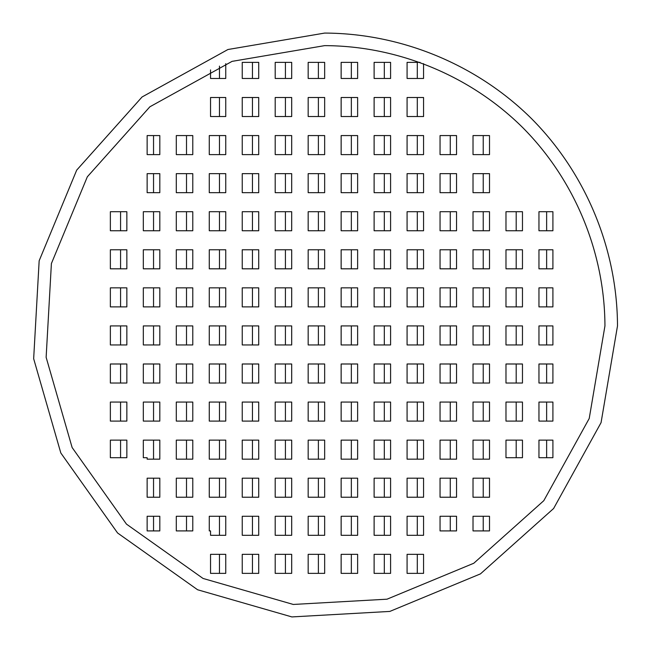 <?xml version="1.0" encoding="UTF-8"?>
<svg xmlns="http://www.w3.org/2000/svg" width="650" height="650" viewBox="0 0 650 650"><rect width="100%" height="100%" fill="white"/><g stroke="black" fill="none" stroke-linecap="round" stroke-linejoin="round"><path stroke-width="0.97" d="M604.947 325.918C604.703 252.371 574.689 179.904 522.852 127.725C470.673 75.888 398.206 45.874 324.659 45.63L232.082 61.36L149.898 106.779L87.328 176.8L51.399 263.551L46.134 357.305L72.126 447.533L126.466 524.119L203.044 578.451L293.28 604.451L387.026 599.186L473.785 563.249L543.798 500.679L589.217 418.494L604.947 325.918M617.5 325.918C617.248 249.08 585.886 173.371 531.733 118.853C477.214 64.691 401.505 33.337 324.659 33.077L227.939 49.514L142.074 96.972L76.7 170.121L39.163 260.756L33.662 358.711L60.816 452.977L117.585 532.992L197.6 589.761L291.874 616.923L389.821 611.423L480.456 573.877L553.613 508.503L601.063 422.638L617.5 325.918M252.444 554.336L252.444 573.373M285.415 554.336L285.415 573.373M318.386 554.336L318.386 573.373M351.349 554.336L351.349 573.373M384.321 554.336L384.321 573.373M417.292 554.336L417.292 573.373M252.444 516.271L252.444 535.299M285.415 516.271L285.415 535.299M318.386 516.271L318.386 535.299M351.349 516.271L351.349 535.299M384.321 516.271L384.321 535.299M417.292 516.271L417.292 535.299M186.509 478.197L186.509 497.234M219.472 478.197L219.472 497.234M252.444 478.197L252.444 497.234M285.415 478.197L285.415 497.234M318.386 478.197L318.386 497.234M351.349 478.197L351.349 497.234M384.321 478.197L384.321 497.234M417.292 478.197L417.292 497.234M450.263 478.197L450.263 497.234M483.226 478.197L483.226 497.234M186.509 440.131L186.509 459.16M219.472 440.131L219.472 459.16M252.444 440.131L252.444 459.16M285.415 440.131L285.415 459.16M318.386 440.131L318.386 459.16M351.349 440.131L351.349 459.16M384.321 440.131L384.321 459.16M417.292 440.131L417.292 459.16M450.263 440.131L450.263 459.16M483.226 440.131L483.226 459.16M120.567 402.058L120.567 421.094M153.538 402.058L153.538 421.094M186.509 402.058L186.509 421.094M219.472 402.058L219.472 421.094M252.444 402.058L252.444 421.094M285.415 402.058L285.415 421.094M318.386 402.058L318.386 421.094M351.349 402.058L351.349 421.094M384.321 402.058L384.321 421.094M417.292 402.058L417.292 421.094M450.263 402.058L450.263 421.094M483.226 402.058L483.226 421.094M516.197 402.058L516.197 421.094M120.567 363.992L120.567 383.029M153.538 363.992L153.538 383.029M186.509 363.992L186.509 383.029M219.472 363.992L219.472 383.029M252.444 363.992L252.444 383.029M285.415 363.992L285.415 383.029M318.386 363.992L318.386 383.029M351.349 363.992L351.349 383.029M384.321 363.992L384.321 383.029M417.292 363.992L417.292 383.029M450.263 363.992L450.263 383.029M483.226 363.992L483.226 383.029M516.197 363.992L516.197 383.029M120.567 325.918L120.567 344.955M153.538 325.918L153.538 344.955M186.509 325.918L186.509 344.955M219.472 325.918L219.472 344.955M252.444 325.918L252.444 344.955M285.415 325.918L285.415 344.955M318.386 325.918L318.386 344.955M351.349 325.918L351.349 344.955M384.321 325.918L384.321 344.955M417.292 325.918L417.292 344.955M450.263 325.918L450.263 344.955M483.226 325.918L483.226 344.955M516.197 325.918L516.197 344.955M120.567 287.852L120.567 306.889M153.538 287.852L153.538 306.889M186.509 287.852L186.509 306.889M219.472 287.852L219.472 306.889M252.444 287.852L252.444 306.889M285.415 287.852L285.415 306.889M318.386 287.852L318.386 306.889M351.349 287.852L351.349 306.889M384.321 287.852L384.321 306.889M417.292 287.852L417.292 306.889M450.263 287.852L450.263 306.889M483.226 287.852L483.226 306.889M516.197 287.852L516.197 306.889M120.567 249.779L120.567 268.816M153.538 249.779L153.538 268.816M186.509 249.779L186.509 268.816M219.472 249.779L219.472 268.816M252.444 249.779L252.444 268.816M285.415 249.779L285.415 268.816M318.386 249.779L318.386 268.816M351.349 249.779L351.349 268.816M384.321 249.779L384.321 268.816M417.292 249.779L417.292 268.816M450.263 249.779L450.263 268.816M483.226 249.779L483.226 268.816M516.197 249.779L516.197 268.816M120.567 211.713L120.567 230.75M153.538 211.713L153.538 230.75M186.509 211.713L186.509 230.75M219.472 211.713L219.472 230.75M252.444 211.713L252.444 230.75M285.415 211.713L285.415 230.75M318.386 211.713L318.386 230.75M351.349 211.713L351.349 230.75M384.321 211.713L384.321 230.75M417.292 211.713L417.292 230.75M450.263 211.713L450.263 230.75M483.226 211.713L483.226 230.75M516.197 211.713L516.197 230.75M186.509 173.639L186.509 192.676M219.472 173.639L219.472 192.676M252.444 173.639L252.444 192.676M285.415 173.639L285.415 192.676M318.386 173.639L318.386 192.676M351.349 173.639L351.349 192.676M384.321 173.639L384.321 192.676M417.292 173.639L417.292 192.676M450.263 173.639L450.263 192.676M483.226 173.639L483.226 192.676M186.509 135.574L186.509 154.611M219.472 135.574L219.472 154.611M252.444 135.574L252.444 154.611M285.415 135.574L285.415 154.611M318.386 135.574L318.386 154.611M351.349 135.574L351.349 154.611M384.321 135.574L384.321 154.611M417.292 135.574L417.292 154.611M450.263 135.574L450.263 154.611M483.226 135.574L483.226 154.611M252.444 97.508L252.444 116.537M285.415 97.508L285.415 116.537M318.386 97.508L318.386 116.537M351.349 97.508L351.349 116.537M384.321 97.508L384.321 116.537M417.292 97.508L417.292 116.537M219.472 554.336L219.472 573.373M219.472 516.271L219.472 535.299M186.509 516.271L186.509 530.912M153.538 516.271L153.538 530.912M153.538 478.197L153.538 497.234M153.538 440.131L153.538 459.16M120.567 440.131L120.567 457.698M153.538 173.639L153.538 192.676M153.538 135.574L153.538 154.611M219.472 97.508L219.472 116.537M252.444 62.368L252.444 78.471M285.415 62.368L285.415 78.471M318.386 62.368L318.386 78.471M351.349 62.368L351.349 78.471M384.321 62.368L384.321 78.471M417.292 62.368L417.292 78.471M546.634 211.713L546.634 230.75M546.634 249.779L546.634 268.816M546.634 287.852L546.634 306.889M546.634 325.918L546.634 344.955M546.634 363.992L546.634 383.029M546.634 402.058L546.634 421.094M546.634 440.131L546.634 457.698M516.197 440.131L516.197 457.698M483.226 516.271L483.226 530.912M450.263 516.271L450.263 530.912M219.472 66.113L219.472 78.471M552.906 363.992L552.906 383.029L538.956 383.029L538.956 363.992L552.906 363.992M552.906 325.918L552.906 344.955L538.956 344.955L538.956 325.918L552.906 325.918M552.906 402.058L552.906 421.094L538.956 421.094L538.956 402.058L552.906 402.058M552.906 211.713L552.906 230.75L538.956 230.75L538.956 211.713L552.906 211.713M225.753 63.659L225.753 78.471L210.535 78.471L210.535 69.916M147.136 154.611L147.136 135.574L159.811 135.574L159.811 154.611L147.136 154.611M126.847 457.698L110.362 457.698L110.362 440.131L126.847 440.131L126.847 457.698M147.136 459.16L147.136 457.698L143.325 457.698L143.325 440.131L159.811 440.131L159.811 459.16L147.136 459.16M159.811 530.912L147.136 530.912L147.136 516.271L159.811 516.271L159.811 530.912M210.535 535.299L210.535 530.912L209.268 530.912L209.268 516.271L225.753 516.271L225.753 535.299L210.535 535.299M258.724 554.336L258.724 573.373L242.239 573.373L242.239 554.336L258.724 554.336M291.688 554.336L291.688 573.373L275.202 573.373L275.202 554.336L291.688 554.336M324.659 554.336L324.659 573.373L308.173 573.373L308.173 554.336L324.659 554.336M357.63 554.336L357.63 573.373L341.144 573.373L341.144 554.336L357.63 554.336M390.593 554.336L390.593 573.373L374.116 573.373L374.116 554.336L390.593 554.336M423.564 554.336L423.564 573.373L407.079 573.373L407.079 554.336L423.564 554.336M258.724 516.271L258.724 535.299L242.239 535.299L242.239 516.271L258.724 516.271M291.688 516.271L291.688 535.299L275.202 535.299L275.202 516.271L291.688 516.271M324.659 516.271L324.659 535.299L308.173 535.299L308.173 516.271L324.659 516.271M357.63 516.271L357.63 535.299L341.144 535.299L341.144 516.271L357.63 516.271M390.593 516.271L390.593 535.299L374.116 535.299L374.116 516.271L390.593 516.271M423.564 516.271L423.564 535.299L407.079 535.299L407.079 516.271L423.564 516.271M192.782 478.197L192.782 497.234L176.296 497.234L176.296 478.197L192.782 478.197M225.753 478.197L225.753 497.234L209.268 497.234L209.268 478.197L225.753 478.197M258.724 478.197L258.724 497.234L242.239 497.234L242.239 478.197L258.724 478.197M291.688 478.197L291.688 497.234L275.202 497.234L275.202 478.197L291.688 478.197M324.659 478.197L324.659 497.234L308.173 497.234L308.173 478.197L324.659 478.197M357.63 478.197L357.63 497.234L341.144 497.234L341.144 478.197L357.63 478.197M390.593 478.197L390.593 497.234L374.116 497.234L374.116 478.197L390.593 478.197M423.564 478.197L423.564 497.234L407.079 497.234L407.079 478.197L423.564 478.197M456.536 478.197L456.536 497.234L440.05 497.234L440.05 478.197L456.536 478.197M489.507 478.197L489.507 497.234L473.021 497.234L473.021 478.197L489.507 478.197M192.782 440.131L192.782 459.16L176.296 459.16L176.296 440.131L192.782 440.131M225.753 440.131L225.753 459.16L209.268 459.16L209.268 440.131L225.753 440.131M258.724 440.131L258.724 459.16L242.239 459.16L242.239 440.131L258.724 440.131M291.688 440.131L291.688 459.16L275.202 459.16L275.202 440.131L291.688 440.131M324.659 440.131L324.659 459.16L308.173 459.16L308.173 440.131L324.659 440.131M357.63 440.131L357.63 459.16L341.144 459.16L341.144 440.131L357.63 440.131M390.593 440.131L390.593 459.16L374.116 459.16L374.116 440.131L390.593 440.131M423.564 440.131L423.564 459.16L407.079 459.16L407.079 440.131L423.564 440.131M456.536 440.131L456.536 459.16L440.05 459.16L440.05 440.131L456.536 440.131M489.507 440.131L489.507 459.16L473.021 459.16L473.021 440.131L489.507 440.131M126.847 402.058L126.847 421.094L110.362 421.094L110.362 402.058L126.847 402.058M159.811 402.058L159.811 421.094L143.325 421.094L143.325 402.058L159.811 402.058M192.782 402.058L192.782 421.094L176.296 421.094L176.296 402.058L192.782 402.058M225.753 402.058L225.753 421.094L209.268 421.094L209.268 402.058L225.753 402.058M258.724 402.058L258.724 421.094L242.239 421.094L242.239 402.058L258.724 402.058M291.688 402.058L291.688 421.094L275.202 421.094L275.202 402.058L291.688 402.058M324.659 402.058L324.659 421.094L308.173 421.094L308.173 402.058L324.659 402.058M357.63 402.058L357.63 421.094L341.144 421.094L341.144 402.058L357.63 402.058M390.593 402.058L390.593 421.094L374.116 421.094L374.116 402.058L390.593 402.058M423.564 402.058L423.564 421.094L407.079 421.094L407.079 402.058L423.564 402.058M456.536 402.058L456.536 421.094L440.05 421.094L440.05 402.058L456.536 402.058M489.507 402.058L489.507 421.094L473.021 421.094L473.021 402.058L489.507 402.058M522.47 402.058L522.47 421.094L505.984 421.094L505.984 402.058L522.47 402.058M126.847 363.992L126.847 383.029L110.362 383.029L110.362 363.992L126.847 363.992M159.811 363.992L159.811 383.029L143.325 383.029L143.325 363.992L159.811 363.992M192.782 363.992L192.782 383.029L176.296 383.029L176.296 363.992L192.782 363.992M225.753 363.992L225.753 383.029L209.268 383.029L209.268 363.992L225.753 363.992M258.724 363.992L258.724 383.029L242.239 383.029L242.239 363.992L258.724 363.992M291.688 363.992L291.688 383.029L275.202 383.029L275.202 363.992L291.688 363.992M324.659 363.992L324.659 383.029L308.173 383.029L308.173 363.992L324.659 363.992M357.63 363.992L357.63 383.029L341.144 383.029L341.144 363.992L357.63 363.992M390.593 363.992L390.593 383.029L374.116 383.029L374.116 363.992L390.593 363.992M423.564 363.992L423.564 383.029L407.079 383.029L407.079 363.992L423.564 363.992M456.536 363.992L456.536 383.029L440.05 383.029L440.05 363.992L456.536 363.992M489.507 363.992L489.507 383.029L473.021 383.029L473.021 363.992L489.507 363.992M522.47 363.992L522.47 383.029L505.984 383.029L505.984 363.992L522.47 363.992M126.847 325.918L126.847 344.955L110.362 344.955L110.362 325.918L126.847 325.918M159.811 325.918L159.811 344.955L143.325 344.955L143.325 325.918L159.811 325.918M192.782 325.918L192.782 344.955L176.296 344.955L176.296 325.918L192.782 325.918M225.753 325.918L225.753 344.955L209.268 344.955L209.268 325.918L225.753 325.918M258.724 325.918L258.724 344.955L242.239 344.955L242.239 325.918L258.724 325.918M291.688 325.918L291.688 344.955L275.202 344.955L275.202 325.918L291.688 325.918M324.659 325.918L324.659 344.955L308.173 344.955L308.173 325.918L324.659 325.918M357.63 325.918L357.63 344.955L341.144 344.955L341.144 325.918L357.63 325.918M390.593 325.918L390.593 344.955L374.116 344.955L374.116 325.918L390.593 325.918M423.564 325.918L423.564 344.955L407.079 344.955L407.079 325.918L423.564 325.918M456.536 325.918L456.536 344.955L440.05 344.955L440.05 325.918L456.536 325.918M489.507 325.918L489.507 344.955L473.021 344.955L473.021 325.918L489.507 325.918M522.47 325.918L522.47 344.955L505.984 344.955L505.984 325.918L522.47 325.918M126.847 287.852L126.847 306.889L110.362 306.889L110.362 287.852L126.847 287.852M159.811 287.852L159.811 306.889L143.325 306.889L143.325 287.852L159.811 287.852M192.782 287.852L192.782 306.889L176.296 306.889L176.296 287.852L192.782 287.852M225.753 287.852L225.753 306.889L209.268 306.889L209.268 287.852L225.753 287.852M258.724 287.852L258.724 306.889L242.239 306.889L242.239 287.852L258.724 287.852M291.688 287.852L291.688 306.889L275.202 306.889L275.202 287.852L291.688 287.852M324.659 287.852L324.659 306.889L308.173 306.889L308.173 287.852L324.659 287.852M357.63 287.852L357.63 306.889L341.144 306.889L341.144 287.852L357.63 287.852M390.593 287.852L390.593 306.889L374.116 306.889L374.116 287.852L390.593 287.852M423.564 287.852L423.564 306.889L407.079 306.889L407.079 287.852L423.564 287.852M456.536 287.852L456.536 306.889L440.05 306.889L440.05 287.852L456.536 287.852M489.507 287.852L489.507 306.889L473.021 306.889L473.021 287.852L489.507 287.852M522.47 287.852L522.47 306.889L505.984 306.889L505.984 287.852L522.47 287.852M126.847 249.779L126.847 268.816L110.362 268.816L110.362 249.779L126.847 249.779M159.811 249.779L159.811 268.816L143.325 268.816L143.325 249.779L159.811 249.779M192.782 249.779L192.782 268.816L176.296 268.816L176.296 249.779L192.782 249.779M225.753 249.779L225.753 268.816L209.268 268.816L209.268 249.779L225.753 249.779M258.724 249.779L258.724 268.816L242.239 268.816L242.239 249.779L258.724 249.779M291.688 249.779L291.688 268.816L275.202 268.816L275.202 249.779L291.688 249.779M324.659 249.779L324.659 268.816L308.173 268.816L308.173 249.779L324.659 249.779M357.63 249.779L357.63 268.816L341.144 268.816L341.144 249.779L357.63 249.779M390.593 249.779L390.593 268.816L374.116 268.816L374.116 249.779L390.593 249.779M423.564 249.779L423.564 268.816L407.079 268.816L407.079 249.779L423.564 249.779M456.536 249.779L456.536 268.816L440.05 268.816L440.05 249.779L456.536 249.779M489.507 249.779L489.507 268.816L473.021 268.816L473.021 249.779L489.507 249.779M522.47 249.779L522.47 268.816L505.984 268.816L505.984 249.779L522.47 249.779M126.847 211.713L126.847 230.75L110.362 230.75L110.362 211.713L126.847 211.713M159.811 211.713L159.811 230.75L143.325 230.75L143.325 211.713L159.811 211.713M192.782 211.713L192.782 230.75L176.296 230.75L176.296 211.713L192.782 211.713M225.753 211.713L225.753 230.75L209.268 230.75L209.268 211.713L225.753 211.713M258.724 211.713L258.724 230.75L242.239 230.75L242.239 211.713L258.724 211.713M291.688 211.713L291.688 230.75L275.202 230.75L275.202 211.713L291.688 211.713M324.659 211.713L324.659 230.75L308.173 230.75L308.173 211.713L324.659 211.713M357.63 211.713L357.63 230.75L341.144 230.75L341.144 211.713L357.63 211.713M390.593 211.713L390.593 230.75L374.116 230.75L374.116 211.713L390.593 211.713M423.564 211.713L423.564 230.75L407.079 230.75L407.079 211.713L423.564 211.713M456.536 211.713L456.536 230.75L440.05 230.75L440.05 211.713L456.536 211.713M489.507 211.713L489.507 230.75L473.021 230.75L473.021 211.713L489.507 211.713M522.47 211.713L522.47 230.75L505.984 230.75L505.984 211.713L522.47 211.713M192.782 173.639L192.782 192.676L176.296 192.676L176.296 173.639L192.782 173.639M225.753 173.639L225.753 192.676L209.268 192.676L209.268 173.639L225.753 173.639M258.724 173.639L258.724 192.676L242.239 192.676L242.239 173.639L258.724 173.639M291.688 173.639L291.688 192.676L275.202 192.676L275.202 173.639L291.688 173.639M324.659 173.639L324.659 192.676L308.173 192.676L308.173 173.639L324.659 173.639M357.63 173.639L357.63 192.676L341.144 192.676L341.144 173.639L357.63 173.639M390.593 173.639L390.593 192.676L374.116 192.676L374.116 173.639L390.593 173.639M423.564 173.639L423.564 192.676L407.079 192.676L407.079 173.639L423.564 173.639M456.536 173.639L456.536 192.676L440.05 192.676L440.05 173.639L456.536 173.639M489.507 173.639L489.507 192.676L473.021 192.676L473.021 173.639L489.507 173.639M192.782 135.574L192.782 154.611L176.296 154.611L176.296 135.574L192.782 135.574M225.753 135.574L225.753 154.611L209.268 154.611L209.268 135.574L225.753 135.574M258.724 135.574L258.724 154.611L242.239 154.611L242.239 135.574L258.724 135.574M291.688 135.574L291.688 154.611L275.202 154.611L275.202 135.574L291.688 135.574M324.659 135.574L324.659 154.611L308.173 154.611L308.173 135.574L324.659 135.574M357.63 135.574L357.63 154.611L341.144 154.611L341.144 135.574L357.63 135.574M390.593 135.574L390.593 154.611L374.116 154.611L374.116 135.574L390.593 135.574M423.564 135.574L423.564 154.611L407.079 154.611L407.079 135.574L423.564 135.574M456.536 135.574L456.536 154.611L440.05 154.611L440.05 135.574L456.536 135.574M489.507 135.574L489.507 154.611L473.021 154.611L473.021 135.574L489.507 135.574M258.724 97.508L258.724 116.537L242.239 116.537L242.239 97.508L258.724 97.508M291.688 97.508L291.688 116.537L275.202 116.537L275.202 97.508L291.688 97.508M324.659 97.508L324.659 116.537L308.173 116.537L308.173 97.508L324.659 97.508M357.63 97.508L357.63 116.537L341.144 116.537L341.144 97.508L357.63 97.508M390.593 97.508L390.593 116.537L374.116 116.537L374.116 97.508L390.593 97.508M423.564 97.508L423.564 116.537L407.079 116.537L407.079 97.508L423.564 97.508M210.535 573.373L210.535 554.336L225.753 554.336L225.753 573.373L210.535 573.373M192.782 530.912L176.296 530.912L176.296 516.271L192.782 516.271L192.782 530.912M147.136 497.234L147.136 478.197L159.811 478.197L159.811 497.234L147.136 497.234M147.136 192.676L147.136 173.639L159.811 173.639L159.811 192.676L147.136 192.676M210.535 116.537L210.535 97.508L225.753 97.508L225.753 116.537L210.535 116.537M242.239 62.368L258.724 62.368L258.724 78.471L242.239 78.471L242.239 62.368M275.202 62.368L291.688 62.368L291.688 78.471L275.202 78.471L275.202 62.368M308.173 62.368L324.659 62.368L324.659 78.471L308.173 78.471L308.173 62.368M341.144 62.368L357.63 62.368L357.63 78.471L341.144 78.471L341.144 62.368M374.116 62.368L390.593 62.368L390.593 78.471L374.116 78.471L374.116 62.368M423.564 63.659L423.564 78.471L407.079 78.471L407.079 62.368L420.054 62.368M552.906 249.779L552.906 268.816L538.956 268.816L538.956 249.779L552.906 249.779M552.906 287.852L552.906 306.889L538.956 306.889L538.956 287.852L552.906 287.852M552.906 457.698L538.956 457.698L538.956 440.131L552.906 440.131L552.906 457.698M522.47 457.698L505.984 457.698L505.984 440.131L522.47 440.131L522.47 457.698M489.507 530.912L473.021 530.912L473.021 516.271L489.507 516.271L489.507 530.912M456.536 530.912L440.05 530.912L440.05 516.271L456.536 516.271L456.536 530.912"/></g></svg>
